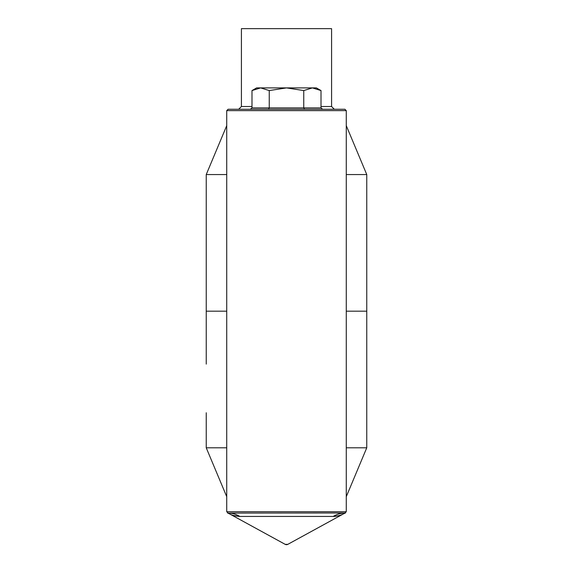 <?xml version="1.0" encoding="UTF-8"?>
<svg xmlns="http://www.w3.org/2000/svg" width="573" height="573" viewBox="0 0 573 573"><rect width="100%" height="100%" fill="white"/><g stroke="black" fill="none" stroke-linecap="round" stroke-linejoin="round"><path stroke-width="0.86" d="M321.009 106.521L331.581 106.521L331.581 28.65L241.419 28.65L241.419 106.521L251.991 106.521M241.419 106.521L238.683 109.257M331.581 106.521L334.317 109.257M250.415 109.257L251.991 107.889L251.991 90.57L256.618 87.898L260.622 87.898L251.991 90.57L260.622 87.898L269.246 90.57L269.246 107.889L303.754 107.889L304.542 109.257M269.246 90.57L286.5 87.898L303.754 90.57L303.754 107.889L321.009 107.889L322.585 109.257M303.754 90.57L312.378 87.898L321.009 90.57L321.009 107.889M321.009 90.57L312.378 87.898L316.382 87.898L321.009 90.57M346.271 110.618L226.729 110.618L228.097 109.257L344.903 109.257L346.271 110.618L346.271 174.557L366.763 174.557L366.763 258.244L366.763 209.589M206.237 364.106L206.237 174.557L226.729 174.557L226.729 125.645L206.237 174.557M206.237 311.175L226.729 311.175L226.729 511.725L228.097 513.093L345.426 512.993L344.903 513.093L346.271 511.725L346.271 311.175L366.763 311.175L366.763 258.244M206.237 209.589L206.237 258.244M226.729 110.618L226.729 125.645M226.729 311.175L226.729 174.557M346.271 311.175L346.271 174.557M346.271 125.645L366.763 174.557M366.763 412.761L366.763 364.106L366.763 447.792L346.271 496.698M366.763 311.175L366.763 364.106M206.237 412.761L206.237 447.792L226.729 447.792M346.271 447.792L366.763 447.792M226.729 496.698L206.237 447.792M260.622 87.898L312.378 87.898M268.458 109.257L269.246 107.889L251.991 107.889M233.884 515.578L239.815 516.452A27.325 24.403 -90 0 0 228.097 513.093L227.574 512.993A27.325 27.325 0 0 1 230.239 514.268L285.189 544.35L287.811 544.35L342.761 514.268C340.849 515.328 337.655 516.058 333.185 516.452L239.815 516.452C235.331 516.051 232.137 515.328 230.239 514.268A27.325 27.325 0 0 0 227.574 512.993L227.581 512.993M285.189 544.35A2.729 2.729 0 0 0 287.811 544.35A2.729 2.729 0 0 1 285.189 544.35M333.887 516.438L336.15 516.223M341.393 514.826L342.761 514.268A27.325 27.325 0 0 1 345.426 512.993M344.903 513.093A27.325 24.403 -90 0 0 333.185 516.452M226.729 511.725L346.271 511.725"/></g></svg>

